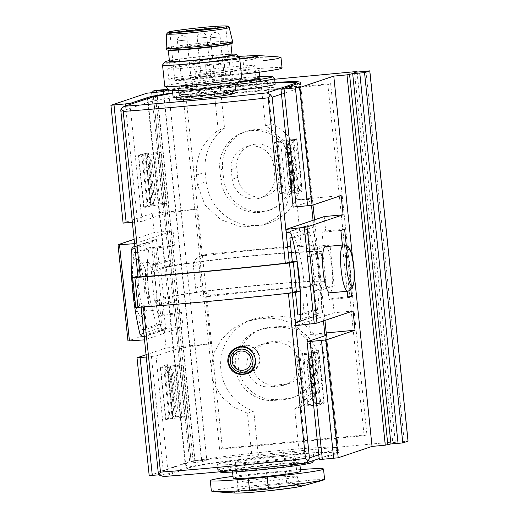 <?xml version="1.0" encoding="UTF-8"?>
<svg xmlns="http://www.w3.org/2000/svg" width="519" height="519" viewBox="0 0 519 519"><rect width="100%" height="100%" fill="white"/><g stroke="black" fill="none" stroke-linecap="round" stroke-linejoin="round"><path stroke-width="0.39" stroke-dasharray="2.6 1.95" d="M136.445 276.296L139.527 306.113L144.25 305.665L141.09 306.748L143.387 306.703A212.952 9.66 -5.9 0 0 288.395 293.053L295.408 291.444L300.131 290.997M234.439 84.104A31.458 1.427 174.1 0 1 200.775 88.73A31.458 1.427 174.1 0 1 172.444 90.228A31.458 1.427 174.1 0 1 173.035 89.884A31.458 1.427 174.1 0 1 206.698 85.259A31.458 1.427 174.1 0 1 235.029 83.76A31.458 1.427 174.1 0 1 234.439 84.104M235.723 90.494A31.458 1.427 -5.9 0 0 207.392 91.993A31.458 1.427 -5.9 0 0 173.729 96.618A31.458 1.427 -5.9 0 0 173.138 96.962M160.611 268.174L151.314 271.294L156.037 270.853L153.605 247.284L148.882 247.732A157.296 154.033 -108.6 0 0 156.829 324.68L161.558 324.232L159.119 300.67L154.396 301.111L163.693 297.99A82.274 3.73 -5.9 0 1 251.741 285.898A82.274 3.73 -5.9 0 1 325.835 281.973A82.274 3.73 -5.9 0 1 324.297 282.874L315.001 286.001L311.919 256.178L321.216 253.058A82.274 3.73 -5.9 0 0 322.753 252.156A82.274 3.73 -5.9 0 0 248.659 256.081A82.274 3.73 -5.9 0 0 160.611 268.174L163.693 297.99M292.158 237.3L304.763 233.057L307.196 256.626L316.493 253.499A77.435 3.51 -5.9 0 0 317.939 252.656A77.435 3.51 -5.9 0 0 248.205 256.347A77.435 3.51 -5.9 0 0 165.334 267.726L156.037 270.853M307.196 256.626L311.919 256.178M297.841 315.007L312.71 310.005L310.278 286.443L315.001 286.001M310.278 286.443L319.574 283.322A77.435 3.51 -5.9 0 0 321.021 282.472A77.435 3.51 -5.9 0 0 251.287 286.164A77.435 3.51 -5.9 0 0 168.416 297.543L159.119 300.67M151.314 271.294L154.396 301.111M300.417 469.585A47.43 2.154 -5.9 0 0 285.45 470.869L266.558 472.647A47.43 2.154 -5.9 0 0 232.999 476.377M300.592 471.336A33.878 1.538 -5.9 0 0 270.088 472.952A33.878 1.538 -5.9 0 0 233.829 477.928A33.878 1.538 -5.9 0 0 233.193 478.304M192.38 76.838A33.878 1.538 -5.9 0 0 191.745 77.208A33.878 1.538 -5.9 0 0 225.603 75.255A33.878 1.538 -5.9 0 0 259.143 70.247A33.878 1.538 -5.9 0 0 228.639 71.862A33.878 1.538 -5.9 0 0 192.38 76.838M225.784 75.897L224.545 63.921L205.654 65.699L206.893 77.675L225.784 75.897A47.43 2.154 174.1 0 0 241.348 74.314M206.893 77.675A47.43 2.154 174.1 0 1 168.818 79.491A47.43 2.154 174.1 0 1 225.11 71.557L244.001 69.773A47.43 2.154 174.1 0 1 282.07 67.963M137.931 276.153L141.168 275.849L138.009 276.932M120.817 110.541L138.099 276.88M302.214 190.123L283.173 192.406L279.819 193.548L294.844 192.601L302.214 190.123L296.946 139.144L289.576 141.622L274.551 142.569L277.905 141.434L296.946 139.144M143.685 206.828L162.726 204.544L166.08 203.403L151.061 204.35L143.685 206.828L138.417 155.849L145.787 153.371L160.812 152.424L157.458 153.566L138.417 155.849M141.168 275.849L138.735 252.286L153.605 247.284M232.655 93.731A28.071 1.272 -5.9 0 0 207.373 95.068A28.071 1.272 -5.9 0 0 177.329 99.194A28.071 1.272 -5.9 0 0 176.81 99.499M275.18 84.143A48.397 2.193 -5.9 0 0 231.591 86.446A48.397 2.193 -5.9 0 0 179.801 93.563A48.397 2.193 -5.9 0 0 178.893 94.088A48.397 2.193 -5.9 0 0 235.71 90.39M139.527 306.113L135.725 307.41M319.782 403.328L305.14 404.976L301.786 406.118L316.811 405.17L324.187 402.692L319.782 403.328L314.514 352.349L299.872 354.003L296.518 355.139L308.935 354.224L314.203 405.203M218.071 463.876A48.397 2.193 -5.9 0 0 217.163 464.408A48.397 2.193 -5.9 0 0 265.533 461.612A48.397 2.193 -5.9 0 0 313.45 454.456A48.397 2.193 -5.9 0 0 269.861 456.765A48.397 2.193 -5.9 0 0 218.071 463.876M170.05 418.768L184.693 417.114L188.047 415.972L173.028 416.919L165.652 419.397L170.05 418.768L164.782 367.789L179.425 366.135L182.779 364.993L170.362 365.914L175.63 416.893M314.514 352.349L318.913 351.713L324.187 402.692M318.913 351.713L311.543 354.192L308.935 354.224M158.289 473.14L158.282 472.134L185.51 462.98A77.435 3.51 174.1 0 1 268.381 451.601A77.435 3.51 174.1 0 1 338.116 447.91A77.435 3.51 174.1 0 1 336.669 448.76A4.84 4.742 -108.6 0 1 332.445 454.008L305.211 463.162M164.782 367.789L160.384 368.419L165.652 419.397M160.384 368.419L167.76 365.94L170.362 365.914M143.445 329.539L146.682 329.234L144.25 305.665M146.682 329.234L161.558 324.232M295.512 292.431L295.408 291.444M259.941 77.941A33.878 1.538 -5.9 0 0 229.43 79.556A33.878 1.538 -5.9 0 0 193.178 84.532A33.878 1.538 -5.9 0 0 192.543 84.902A33.878 1.538 -5.9 0 0 239.084 81.522M259.792 76.507A46.463 2.108 -5.9 0 0 213.38 80.711A46.463 2.108 -5.9 0 0 180.891 85.687A46.463 2.108 -5.9 0 0 180.061 86.096A46.463 2.108 -5.9 0 0 238.539 82.197M274.525 78.278A48.397 2.193 -5.9 0 0 229.911 80.789A48.397 2.193 -5.9 0 0 179.204 87.789A48.397 2.193 -5.9 0 0 178.335 88.217A48.397 2.193 -5.9 0 0 178.296 88.321A48.397 2.193 -5.9 0 0 235.12 84.623M205.654 65.699L178.478 68.761L170.595 69.261L167.773 69.008L169.434 68.274L223.871 59.575L242.762 57.797L277.97 56.863M197.752 91.869A30.005 1.362 -5.9 0 0 197.188 92.2A30.005 1.362 -5.9 0 0 227.179 90.468A30.005 1.362 -5.9 0 0 256.886 86.031A30.005 1.362 -5.9 0 0 229.859 87.464A30.005 1.362 -5.9 0 0 197.752 91.869M195.663 71.674A30.005 1.362 -5.9 0 0 195.099 72.005A30.005 1.362 -5.9 0 0 195.105 72.011A30.005 1.362 -5.9 0 0 225.09 70.273A30.005 1.362 -5.9 0 0 254.797 65.842A30.005 1.362 -5.9 0 0 254.797 65.835A30.005 1.362 -5.9 0 0 227.776 67.262A30.005 1.362 -5.9 0 0 195.663 71.674M314.001 460.327L313.995 460.34A48.397 2.193 -5.9 0 0 314.001 460.327A48.397 2.193 -5.9 0 0 314.04 460.223A48.397 2.193 -5.9 0 0 270.457 462.533A48.397 2.193 -5.9 0 0 218.661 469.643A48.397 2.193 -5.9 0 0 217.759 470.175A48.397 2.193 -5.9 0 0 217.818 470.272A48.397 2.193 -5.9 0 0 251.047 468.832M277.347 466.166A48.397 2.193 -5.9 0 0 311.244 461.268M312.276 462.448A46.463 2.108 -5.9 0 0 271.521 464.46A46.463 2.108 -5.9 0 0 220.75 471.395A46.463 2.108 -5.9 0 0 219.939 471.992M233.031 470.233A33.878 1.538 -5.9 0 0 232.402 470.61A33.878 1.538 -5.9 0 0 266.26 468.651A33.878 1.538 -5.9 0 0 299.8 463.642A33.878 1.538 -5.9 0 0 269.29 465.258A33.878 1.538 -5.9 0 0 233.031 470.233M324.57 479.537L313.859 479.783L286.689 482.845L232.272 487.497L212.239 490.52L211.389 491.058M236.015 462.182A30.005 1.362 -5.9 0 0 235.457 462.513A30.005 1.362 -5.9 0 0 265.443 460.781A30.005 1.362 -5.9 0 0 295.155 456.344A30.005 1.362 -5.9 0 0 268.128 457.777A30.005 1.362 -5.9 0 0 236.015 462.182M238.104 482.385A30.005 1.362 -5.9 0 0 237.546 482.702A30.005 1.362 -5.9 0 0 237.546 482.715A30.005 1.362 -5.9 0 0 267.532 480.983A30.005 1.362 -5.9 0 0 297.238 476.546A30.005 1.362 -5.9 0 0 297.238 476.533A30.005 1.362 -5.9 0 0 270.094 477.986A30.005 1.362 -5.9 0 0 238.104 482.385M312.71 310.005L317.44 309.564A157.296 154.033 -108.6 0 0 309.486 232.616L304.763 233.057M300.417 314.767L302.564 314.559L317.44 309.564M302.564 314.559A157.296 154.033 -108.6 0 0 294.617 237.611L309.486 232.616M294.617 237.611L292.294 237.832M134.006 252.727A157.296 154.033 -108.6 0 0 141.959 329.675L156.829 324.68M135.459 252.24L148.882 247.732M138.735 252.286L135.498 252.591M177.037 96.307A28.071 1.272 -5.9 0 0 176.512 96.612A28.071 1.272 -5.9 0 0 204.564 94.996A28.071 1.272 -5.9 0 0 232.356 90.844A28.071 1.272 -5.9 0 0 207.075 92.181A28.071 1.272 -5.9 0 0 177.037 96.307M237.41 83.585A33.878 1.538 -5.9 0 0 207.684 85.051A33.878 1.538 -5.9 0 0 170.673 90.105A33.878 1.538 -5.9 0 0 170.076 90.546M231.967 54.132A35.817 1.622 -5.9 0 0 200.587 56.526A35.817 1.622 -5.9 0 0 169.382 60.6M232.045 54.904A31.458 1.427 -5.9 0 0 203.714 56.409A31.458 1.427 -5.9 0 0 170.05 61.028A31.458 1.427 -5.9 0 0 169.46 61.372M239.519 56.973A38.717 1.758 -5.9 0 0 203.824 58.978A38.717 1.758 -5.9 0 0 163.264 64.583A38.717 1.758 -5.9 0 0 162.57 64.92M241.75 78.207A38.717 1.758 -5.9 0 0 206.886 80.056A38.717 1.758 -5.9 0 0 165.451 85.745A38.717 1.758 -5.9 0 0 164.724 86.167M210.72 75.839L201.184 76.78L210.72 75.839M224 75.378L214.464 76.319L224 75.378M190.934 78.486L181.397 79.433L190.934 78.486M175.344 79.958A28.071 1.272 -5.9 0 0 174.819 80.263A28.071 1.272 -5.9 0 0 202.871 78.641A28.071 1.272 -5.9 0 0 230.663 74.489A28.071 1.272 -5.9 0 0 205.388 75.832A28.071 1.272 -5.9 0 0 175.344 79.958M176.317 32.438A28.071 1.272 -5.9 0 0 170.556 33.592A28.071 1.272 -5.9 0 0 170.031 33.897A28.071 1.272 -5.9 0 0 170.063 33.956A28.071 1.272 -5.9 0 0 198.083 32.282A28.071 1.272 -5.9 0 0 225.849 28.188A28.071 1.272 -5.9 0 0 225.875 28.13A28.071 1.272 -5.9 0 0 219.42 27.981M232.596 41.423A33.398 1.518 -5.9 0 0 202.423 43.038A33.398 1.518 -5.9 0 0 166.787 47.936A33.398 1.518 -5.9 0 0 166.164 48.293M232.752 42.876A33.398 1.518 -5.9 0 0 202.676 44.472A33.398 1.518 -5.9 0 0 166.936 49.376A33.398 1.518 -5.9 0 0 166.314 49.74M230.449 43.881A31.458 1.427 -5.9 0 0 230.877 43.59A31.458 1.427 -5.9 0 0 202.546 45.088A31.458 1.427 -5.9 0 0 168.883 49.714A31.458 1.427 -5.9 0 0 168.292 50.058A31.458 1.427 -5.9 0 0 168.772 50.252M247.038 373.161A14.032 13.747 71.4 0 1 238.403 347.471M239.48 346.815A14.032 13.747 71.4 0 1 259.137 354.795A14.032 13.747 71.4 0 1 248.335 373.025M232.882 360.42A13.552 13.273 71.4 0 1 258.689 354.944A13.552 13.273 71.4 0 1 250.424 372.019A13.552 13.273 71.4 0 1 232.882 360.42M258.417 456.026L305.652 451.582L301.014 406.688A48.397 47.398 -108.6 0 0 322.792 350.215A48.397 47.398 -108.6 0 0 272.592 316.298L263.146 317.187A48.397 47.398 -108.6 0 0 252.695 319.406A48.397 47.398 -108.6 0 0 220.62 365.246A48.397 47.398 -108.6 0 0 253.778 411.132L258.417 456.026L252.098 458.154A77.435 3.51 -5.9 0 0 186.01 467.794L168.162 473.789L158.801 474.853M270.354 386.921A21.779 21.331 -108.6 0 1 247.245 369.703A21.779 21.331 -108.6 0 1 261.18 344.635A21.779 21.331 -108.6 0 1 265.877 343.636L275.329 342.748A21.779 21.331 -108.6 0 1 298.431 359.965A21.779 21.331 -108.6 0 1 284.503 385.033A21.779 21.331 -108.6 0 1 279.799 386.032L270.354 386.921L275.933 385.046L285.379 384.157A21.779 21.331 -108.6 0 0 290.082 383.158A21.779 21.331 -108.6 0 0 304.011 358.091A21.779 21.331 -108.6 0 0 280.902 340.873L271.456 341.762A21.779 21.331 -108.6 0 0 266.753 342.761A21.779 21.331 -108.6 0 0 252.824 367.828A21.779 21.331 -108.6 0 0 275.933 385.046M274.635 400.409L284.081 399.52A36.298 35.545 -108.6 0 0 291.918 397.859A36.298 35.545 -108.6 0 0 315.137 356.079A36.298 35.545 -108.6 0 0 276.627 327.385L267.175 328.274A36.298 35.545 -108.6 0 0 259.338 329.935A36.298 35.545 -108.6 0 0 236.126 371.721A36.298 35.545 -108.6 0 0 274.635 400.409L277.418 399.474L286.871 398.586A36.298 35.545 -108.6 0 0 294.708 396.925A36.298 35.545 -108.6 0 0 317.92 355.139A36.298 35.545 -108.6 0 0 279.41 326.445L269.964 327.333A36.298 35.545 -108.6 0 0 262.127 329.001A36.298 35.545 -108.6 0 0 238.909 370.78A36.298 35.545 -108.6 0 0 277.418 399.474M183.304 98.221L219.589 449.298L364.13 435.694L327.852 84.616L183.304 98.221L186.094 97.28L222.372 448.358L366.92 434.753L330.642 83.682L186.094 97.28M219.822 170.05L220.822 179.671A36.298 35.545 -108.6 0 0 267.81 210.746A36.298 35.545 -108.6 0 0 291.672 173.002L290.679 163.381A36.298 35.545 -108.6 0 0 243.69 132.313A36.298 35.545 -108.6 0 0 219.822 170.05L222.612 169.116L223.605 178.731A36.298 35.545 -108.6 0 0 270.6 209.806A36.298 35.545 -108.6 0 0 294.461 172.068L293.469 162.447A36.298 35.545 -108.6 0 0 246.473 131.372A36.298 35.545 -108.6 0 0 222.612 169.116M147.844 98.461L159.917 215.307A77.435 3.51 174.1 0 1 196.656 209.151L201.502 256.049L201.962 255.977A77.435 3.51 174.1 0 1 301.163 246.642L296.641 199.737A77.435 3.51 174.1 0 1 312.522 200.23A77.435 3.51 174.1 0 1 311.076 201.08L293.157 207.12M274.999 82.417A77.435 3.51 -5.9 0 0 261.063 83.397L265.456 125.909C280.039 134.064 288.506 147.493 290.861 166.184L291.853 175.798L291.172 192.166L285.937 206.439L276.491 217.701L263.152 225.064L241.64 227.004L220.815 219.725L205.024 205.083L197.382 184.693L196.39 175.072C195.637 156.297 202.916 141.389 218.22 130.353L213.828 87.841A77.435 3.51 -5.9 0 0 172.723 92.92M319.146 458.608L333.49 453.788C335.579 452.432 337.142 453.801 338.116 447.91L326.438 334.891A77.435 3.51 -5.9 0 0 310.557 334.398L305.71 287.5L305.386 287.52A77.435 3.51 -5.9 0 0 206.186 296.855L205.725 296.907L210.571 343.805A77.435 3.51 -5.9 0 0 173.833 349.962L186.01 467.794M318.75 454.78L336.669 448.76L324.991 335.741L337.168 453.567A77.435 3.51 -5.9 0 0 338.615 452.717A77.435 3.51 -5.9 0 0 299.333 453.71L294.695 408.816L301.014 406.688M252.098 458.154L247.453 413.26L233.336 406.831L221.827 396.931L213.86 383.807L211.032 368.36L213.938 352.933L221.555 339.426L232.772 328.631L246.81 321.384L257.541 319.068A77.435 3.51 174.1 0 1 266.987 318.179C290.874 318.076 306.301 329.753 313.275 353.205C319.445 376.34 312.237 398.942 294.695 408.816M144.191 336.721A209.079 9.485 -5.9 0 0 144.451 336.701L165.756 329.539L163.226 305.01L176.421 300.572L177.79 313.8L181.507 312.548L182.999 326.976L164.101 328.754L166.093 347.996L146.053 354.73M144.451 336.701L144.769 339.828L182.999 326.976M347.749 296.907L332.666 298.328L328.949 299.573L327.58 286.352L314.384 290.789L316.914 315.312L299.495 321.17M332.666 298.328L334.158 312.756L295.927 325.601M134.57 243.664A209.079 9.485 -5.9 0 0 134.83 243.645L173.054 230.793L174.546 245.221L170.829 246.473L172.198 259.695L158.996 264.132L156.466 239.603L135.154 246.765A209.079 9.485 174.1 0 1 134.895 246.785M134.83 243.645L135.154 246.765M286.313 232.544L307.624 225.382L310.154 249.905L323.356 245.474L321.988 232.246L325.705 230.994L324.213 216.566M145.891 311.141A24.198 4.781 -95.4 0 1 145.677 311.186A24.198 4.781 -95.4 0 1 138.651 287.539A24.198 4.781 -95.4 0 1 141.142 262.997A24.198 4.781 -95.4 0 1 142.148 263.405A24.198 4.781 -95.4 0 1 148.168 286.644A24.198 4.781 -95.4 0 1 146.585 310.602A24.198 4.781 -95.4 0 1 145.891 311.141M158.996 264.132L152.385 264.755L152.884 269.569L152.352 269.614L148.726 262.303L145.586 269.718L145.268 286.936L148.706 303.784L153.481 310.414L155.583 300.871A292.327 286.267 -108.6 0 0 161.013 327.495A2.906 2.842 -108.6 0 0 164.075 329.695L165.756 329.539M152.884 269.569A24.198 4.781 -95.4 0 1 156.115 300.825L155.583 300.871M357.111 72.16L395.309 441.799L193.139 460.82L191.076 461.527L206.763 460.132L201.599 461.865L185.108 463.519L149.193 475.612M154.87 90.507L193.139 460.82M274.674 79.232L168.461 89.229M305.652 451.582L299.333 453.71M354.529 72.362L392.799 442.642L395.309 441.799M392.799 442.642L408.07 441.15M337.168 453.567L319.25 459.607M267.382 81.269L220.147 85.713L224.539 128.225A48.397 47.398 -108.6 0 0 205.226 172.1L206.218 181.721A48.397 47.398 -108.6 0 0 268.881 223.151A48.397 47.398 -108.6 0 0 300.696 172.827L299.703 163.213A48.397 47.398 -108.6 0 0 271.781 123.782L267.382 81.269L261.063 83.397M213.828 87.841L220.147 85.713M317.083 398.761L313.255 392.857L310.284 393.856L307.105 364.079L310.284 393.856C310.258 395.744 310.998 397.891 312.503 400.298L317.128 405.56L323.966 403.263L320.606 401.888L317.083 398.761L312.73 356.605L315.526 352.732L318.497 350.364L311.66 352.661L317.128 405.56L311.66 352.661L308.15 358.142C307.157 360.731 306.859 362.846 307.254 364.494L310.226 363.495L312.73 356.605M172.717 417.477L165.97 419.787L168.941 417.419L171.737 413.546L174.241 406.656L177.213 405.657C177.608 407.311 177.31 409.426 176.317 412.008L172.808 417.49L167.339 364.591L160.501 366.888L163.861 368.263L167.384 371.39L171.212 377.294L174.183 376.294L174.228 375.775L177.355 406.072L174.183 376.294C174.209 374.413 173.469 372.266 171.964 369.852L167.261 364.708L172.71 417.477M146.293 357.053L155.985 355.963L173.833 349.962M141.668 316.395A29.038 5.735 -95.4 0 1 132.78 285.813A29.038 5.735 -95.4 0 1 137.172 259.111A29.038 5.735 -95.4 0 1 144.392 287.001A29.038 5.735 -95.4 0 1 142.498 315.747A29.038 5.735 -95.4 0 1 141.668 316.395M164.101 328.754L127.966 340.925M123.1 223.125L152.177 213.335L154.162 232.57L134.123 239.304M158.892 315.578L151.937 248.251L155.655 246.999L162.609 314.326L158.892 315.578L177.79 313.8M325.458 246.629A23.232 4.587 -95.4 0 1 332.147 268.79A23.232 4.587 -95.4 0 1 330.019 292.839A23.232 4.587 -95.4 0 1 329.812 292.885M352.492 257.158L354.425 275.907M342.391 245.033L347.166 291.25M350.87 289.887L346.277 245.429M159.917 215.307L142.07 221.302L132.377 222.398M145.515 159.781L149.342 165.691L152.314 164.692C152.339 162.804 151.6 160.65 150.095 158.243L145.469 152.982L138.638 155.278L141.998 156.66L145.515 159.781L149.868 201.936L152.378 195.047L155.35 194.048L155.492 194.463M147.221 154.902L152.301 204.058L150.847 205.868L145.469 152.982L150.938 205.881L144.1 208.177L147.078 205.816L149.868 201.936M285.236 152.469L285.385 152.884C284.989 151.237 285.288 149.115 286.28 146.533L289.797 141.051L295.259 193.957L302.097 191.66L298.736 190.278L295.22 187.151L291.393 181.248L288.415 182.247L288.369 182.772M288.428 142.881L293.507 192.036L295.259 193.957L289.797 141.051L296.628 138.755L293.657 141.123L290.861 144.996L295.22 187.151M341.119 195.553L296.641 199.737M301.487 246.635A9.679 9.478 -108.6 0 1 311.536 255.393L313.768 277.036L319.347 275.161L317.109 253.519A9.679 9.478 -108.6 0 0 306.671 244.793L207.47 254.128A9.679 9.478 -108.6 0 0 199.017 264.632L201.255 286.274A9.679 9.478 -108.6 0 0 211.694 295.006L310.894 285.671A9.679 9.478 -108.6 0 0 319.347 275.161M305.71 287.5A9.679 9.478 -108.6 0 0 313.768 277.036M326.237 332.926L310.557 334.398M353.05 310.978L334.158 312.756M344.603 229.216L325.705 230.994M210.571 343.805L166.093 347.996M205.725 296.907A9.679 9.478 -108.6 0 1 195.676 288.149L193.444 266.507L199.017 264.632M201.502 256.049A9.679 9.478 -108.6 0 0 193.444 266.507M196.656 209.151L152.177 213.335M173.054 230.793L154.162 232.57M174.546 245.221L155.655 246.999M181.507 312.548L162.609 314.326M340.886 230.468L321.988 232.246M347.84 297.796L328.949 299.573M323.356 245.474L329.967 244.851L334.191 285.729L327.58 286.352M176.421 300.572L169.81 301.195L165.587 260.317L172.198 259.695M170.829 246.473L151.937 248.251M155.486 194.469L152.352 164.166L155.35 194.048C155.739 195.695 155.441 197.81 154.454 200.399L152.301 204.058M293.507 192.036L290.634 188.695C289.128 186.276 288.389 184.128 288.415 182.247L285.385 152.884L288.356 151.885L290.861 144.996M265.456 125.909L271.781 123.782M218.22 130.353L224.539 128.225M274.713 175.273L273.721 165.652A21.779 21.331 -108.6 0 0 245.526 147.013A21.779 21.331 -108.6 0 0 231.208 169.655L232.201 179.276A21.779 21.331 -108.6 0 0 260.395 197.921A21.779 21.331 -108.6 0 0 274.713 175.273L280.292 173.398L279.3 163.777A21.779 21.331 -108.6 0 0 251.099 145.138A21.779 21.331 -108.6 0 0 236.781 167.78L237.78 177.401A21.779 21.331 -108.6 0 0 265.975 196.046A21.779 21.331 -108.6 0 0 280.292 173.398M247.453 413.26L253.778 411.132M219.589 449.298L222.372 448.358M364.13 435.694L366.92 434.753M327.852 84.616L330.642 83.682M156.115 300.825L156.608 305.633L163.226 305.01M156.466 239.603L154.779 239.765A2.906 2.842 -108.6 0 0 152.229 242.49A292.327 286.267 -108.6 0 0 152.352 269.614M316.914 315.312L318.601 315.156A2.906 2.842 -108.6 0 0 321.151 312.425A292.327 286.267 -108.6 0 0 312.367 227.419A2.906 2.842 -108.6 0 0 309.305 225.22L307.624 225.382M314.384 290.789L320.995 290.166L316.772 249.282L310.154 249.905M329.967 244.851L316.772 249.282M334.191 285.729L320.995 290.166M169.81 301.195L156.608 305.633M165.587 260.317L152.385 264.755M321.216 253.058L324.297 282.874M121.005 111.442L148.239 102.288A4.84 4.742 71.4 0 1 151.418 97.254M281.473 94.088L299.398 88.061A4.84 4.742 -108.6 0 0 296.479 84.065M165.334 267.726L148.239 102.288A77.435 3.51 174.1 0 1 231.104 90.909A77.435 3.51 174.1 0 1 300.845 87.218A77.435 3.51 174.1 0 1 299.398 88.061L311.523 205.427M313.061 220.316L316.493 253.499M294.844 192.601L289.576 141.622M151.061 204.35L145.787 153.371M172.749 93.219A72.595 3.296 174.1 0 1 275.031 82.722L172.749 93.206M297.815 190.758L292.547 139.78M285.813 192.03L280.545 141.051M283.173 192.406L277.905 141.434M279.877 193.516L274.609 142.537M281.434 193.503L276.166 142.524M292.236 192.633L286.968 141.655M160.086 204.921L154.818 153.942M162.726 204.544L157.458 153.566M166.028 203.435L160.76 152.456M164.465 203.448L159.197 152.469M153.663 204.324L148.395 153.345M148.084 206.199L142.816 155.22M132.734 277.542L135.816 307.358M302.512 353.621L307.78 404.599M299.872 354.003L305.14 404.976M296.576 355.113L301.844 406.085M298.133 355.093L303.401 406.072M163.498 476.5L190.733 467.347A72.595 3.296 174.1 0 1 275.531 455.993A72.595 3.296 174.1 0 1 332.445 454.008M176.784 366.511L182.052 417.49M179.425 366.135L184.693 417.114M182.727 365.026L187.995 416.004M181.163 365.039L186.431 416.017M190.733 467.347A4.84 4.742 71.4 0 1 185.51 462.98L168.416 297.543M311.543 354.192L316.811 405.17M167.76 365.94L173.028 416.919M141.181 306.697L158.282 472.134M292.34 292.469L292.379 292.839M319.574 283.322L323.46 320.924M223.871 59.575L225.11 71.557M242.762 57.797L244.001 69.773M239.752 58.835A31.309 1.421 -5.9 0 0 193.639 64.551A31.309 1.421 -5.9 0 0 193.055 64.907A31.309 1.421 -5.9 0 0 224.344 63.091A31.309 1.421 -5.9 0 0 255.348 58.472A31.309 1.421 -5.9 0 0 243.327 58.576M257.242 55.494A34.676 1.57 -5.9 0 0 223.799 57.778A34.676 1.57 -5.9 0 0 190.59 62.384A34.676 1.57 -5.9 0 0 190.116 62.527A34.676 1.57 -5.9 0 0 224.202 60.898A34.676 1.57 -5.9 0 0 239.778 59.114M266.558 472.647L267.791 484.623M285.45 470.869L286.689 482.845M237.579 489.748A31.309 1.421 -5.9 0 0 236.995 490.079A31.309 1.421 -5.9 0 0 268.284 488.282A31.309 1.421 -5.9 0 0 299.281 483.637A31.309 1.421 -5.9 0 0 270.963 485.155A31.309 1.421 -5.9 0 0 237.579 489.748M301.747 486.16A34.676 1.57 -5.9 0 0 276.076 486.867A34.676 1.57 -5.9 0 0 234.543 492.388A34.676 1.57 -5.9 0 0 235.094 493.05M229.19 27.455A31.445 1.427 -5.9 0 0 200.782 28.973A31.445 1.427 -5.9 0 0 167.228 33.586A31.445 1.427 -5.9 0 0 166.644 33.923M177.511 40.904L187.048 39.963L177.511 40.904M210.578 37.79L220.114 36.849L210.578 37.79M197.298 38.257L206.834 37.31L197.298 38.257M246.337 373.395A13.552 13.273 71.4 0 1 228.795 361.795M298.899 83.254L311.076 201.08M323.966 403.263L318.497 350.364M307.144 341.736L319.321 459.568M165.97 419.787L160.501 366.888M155.985 355.963L168.162 473.789M118.098 244.696L128.037 340.879M111.001 105.253L123.178 223.079M146.838 93.206L185.108 463.519M137.094 357.74L149.264 475.566M151.464 356.566L163.641 474.398M125.566 105.947L137.548 221.911M129.997 104.455L142.07 221.302M138.638 155.278L144.1 208.177M296.628 138.755L302.097 191.66M281.051 89.255L293.229 207.081M365.979 71.109L404.249 441.422M357.04 72.173L395.309 442.486M152.858 91.182L191.128 461.495M156.77 92.317L194.897 461.261M163.602 91.461L201.735 460.444M168.493 89.819L206.763 460.132M163.329 91.552L201.599 461.865M157.017 92.304L195.287 462.617M151.574 92.648L189.844 462.961M343.403 244.936A23.232 4.587 -95.4 0 1 350.098 267.103A23.232 4.587 -95.4 0 1 347.97 291.153A23.232 4.587 -95.4 0 1 347.756 291.198M149.342 165.691L152.378 195.047M150.095 158.243L154.454 200.399M141.998 156.66L147.078 205.816M293.657 141.123L298.736 190.278M288.356 151.885L291.393 181.248M286.28 146.533L290.634 188.695M174.241 406.656L171.212 377.294M171.737 413.546L167.384 371.39M176.317 412.008L171.964 369.852M174.17 415.667L169.09 366.511M168.941 417.419L163.861 368.263M320.606 401.888L315.526 352.732M313.255 392.857L310.226 363.495M312.503 400.298L308.15 358.142M315.377 403.639L310.297 354.483M197.382 184.693L206.218 181.721M196.39 175.072L205.226 172.1M291.853 175.798L300.696 172.827M290.861 166.184L299.703 163.213M266.987 318.179L272.592 316.298M257.541 319.068L263.146 317.187M135.05 248.264L152.229 242.49M143.834 333.276L161.013 327.495M133.604 246.882L154.779 239.765M144.152 336.39L164.075 329.695M298.665 321.858L318.601 315.156M300.203 319.47L321.151 312.425M291.418 234.465L312.367 227.419M288.129 232.337L309.305 225.22M305.386 287.52L310.894 285.671M206.186 296.855L211.694 295.006M311.536 255.393L317.109 253.519M301.163 246.642L306.671 244.793M201.962 255.977L207.47 254.128M195.676 288.149L201.255 286.274M232.201 179.276L237.78 177.401M231.208 169.655L236.781 167.78M273.721 165.652L279.3 163.777M220.822 179.671L223.605 178.731M291.672 173.002L294.461 172.068M290.679 163.381L293.469 162.447M265.877 343.636L271.456 341.762M279.799 386.032L285.379 384.157M275.329 342.748L280.902 340.873M284.081 399.52L286.871 398.586M276.627 327.385L279.41 326.445M267.175 328.274L269.964 327.333M235.088 84.331L235.029 83.76M172.503 90.799L172.444 90.228M298.425 83.41L299.236 84.026L300.845 87.218L313.015 204.999M314.546 219.816L317.939 252.656M279.819 193.548L274.551 142.569M294.935 192.549L289.667 141.57M166.08 203.403L160.812 152.424M150.971 204.402L145.703 153.423M322.753 252.156L325.835 281.973M296.518 355.139L301.786 406.118M182.779 364.993L188.047 415.972M311.634 354.14L316.901 405.118M167.669 365.992L172.937 416.971M321.021 282.472L324.946 320.424M141.09 306.748L141.129 307.131M259.344 72.167L259.143 70.247M192.543 84.902L191.745 77.208M180.061 86.096L178.335 88.217M178.893 94.088L178.296 88.321M167.734 69.008L168.818 79.491M256.886 86.031L254.797 65.835L255.348 58.472C255.718 57.226 256.191 56.487 256.769 56.26M197.188 92.2L195.099 72.005L193.055 64.907C191.939 63.26 191.329 62.637 191.213 63.033L215.761 61.651L239.772 59.043M238.772 56.363L221.412 58.005L196.733 61.164L190.59 62.384L169.434 68.274M314.04 460.223L313.45 454.456M217.759 470.175L217.163 464.408M219.712 471.803L217.818 470.272M299.95 465.076L299.8 463.642M232.551 472.043L232.402 470.61M235.457 462.513L237.546 482.715L236.995 490.079C236.242 491.915 235.762 492.648 235.574 492.284L235.665 492.252C237.443 491.409 257.482 488.6 276.575 486.893L301.124 485.512C301.014 485.907 300.397 485.284 299.281 483.637L297.238 476.533L295.155 456.344M232.421 91.487L232.356 90.844M176.577 97.254L176.512 96.612M230.663 74.489L225.875 28.13M174.819 80.263L170.031 33.897M225.849 28.188L227.4 26.287M170.063 33.956L168.156 32.405M191.024 78.434L187.048 39.963A4.84 4.84 0 0 0 180.69 35.869A4.84 4.84 0 0 0 177.42 40.956L181.397 79.433M224.091 75.326L220.114 36.849A4.84 4.84 0 0 0 213.757 32.762A4.84 4.84 0 0 0 210.487 37.842L214.464 76.319M210.811 75.787L206.834 37.31A4.84 4.84 0 0 0 201.521 32.995A4.84 4.84 0 0 0 197.207 38.309L201.184 76.78M246.227 373.94L250.58 372.48M237.157 347.373L241.64 345.868M249.516 372.324L250.424 372.019M240.771 346.673L241.789 346.329M300.345 82.404L312.522 200.23M326.438 334.891L338.615 452.717M148.726 262.283L141.142 262.997M153.261 310.472L145.677 311.186M354.49 72.349L392.76 442.662M152.943 92.557L191.076 461.527M168.565 89.774L206.834 460.087M142.148 263.405L137.172 259.111M146.585 310.602L142.498 315.747M285.242 152.469L288.376 182.766M263.152 225.071L268.881 223.151M246.81 321.384L252.695 319.406M133.026 246.999L154.156 239.895M298.101 322.124L319.224 315.02M307.41 287.104L312.983 285.229M199.802 256.444L205.381 254.57M260.395 197.921L265.975 196.046M245.526 147.013L251.099 145.138M267.81 210.746L270.6 209.806M243.69 132.313L246.473 131.372M261.18 344.635L266.753 342.761M284.503 385.033L290.082 383.158M291.918 397.859L294.708 396.925M259.338 329.935L262.127 329.001"/><path stroke-width="0.78" d="M227.796 362.015C230.189 371.864 236.333 375.84 246.227 373.933C263.814 368.957 254.018 340.743 237.157 347.386C230.65 350.053 227.523 354.925 227.796 362.015M172.503 90.799L173.138 96.962A31.458 1.427 -5.9 0 0 204.577 95.146A31.458 1.427 -5.9 0 0 235.723 90.494L235.088 84.331M232.999 476.377A47.43 2.154 -5.9 0 0 210.266 480.581A47.43 2.154 -5.9 0 0 248.342 478.771L249.574 490.747L268.472 488.969L322.909 480.27L324.57 479.537M300.417 469.585A47.43 2.154 -5.9 0 1 323.519 469.053A47.43 2.154 -5.9 0 1 267.233 476.993L248.342 478.771M232.551 472.043L233.193 478.304A33.878 1.538 -5.9 0 0 267.051 476.345A33.878 1.538 -5.9 0 0 300.592 471.336L299.95 465.076M280.987 57.479L282.07 67.963A47.43 2.154 174.1 0 1 241.348 74.314M124.041 106.46L151.418 97.254A4.84 4.742 71.4 0 1 152.463 97.034L124.041 106.46L121.031 108.808L120.817 110.541L138.009 276.932L140.305 276.88A212.952 9.66 -5.9 0 0 285.314 263.237L292.327 261.621L297.05 261.18L293.345 262.426L296.427 292.242L300.131 290.997L297.05 261.18M121.031 108.808L123.211 111.442L140.305 276.88M289.258 262.653L272.164 97.215L270.516 94.743L266.941 92.849L294.176 83.695A4.84 4.742 -108.6 0 1 296.479 84.065M123.211 111.442A212.952 9.66 -5.9 0 0 268.219 97.799L270.516 94.743M292.294 237.832L289.887 238.059L292.327 261.621M289.887 238.059L292.158 237.3M176.577 97.254L176.81 99.499A28.071 1.272 -5.9 0 0 204.862 97.883A28.071 1.272 -5.9 0 0 232.655 93.731L232.421 91.487M235.71 90.39A48.397 2.193 -5.9 0 0 275.18 84.143L274.583 78.369A48.397 2.193 -5.9 0 0 274.525 78.278L272.397 76.553A46.463 2.108 -5.9 0 0 259.792 76.507M293.345 262.426L289.472 262.997A217.792 9.88 -5.9 0 1 134.875 277.548L132.734 277.542L137.931 276.153M132.65 277.594L135.725 307.41L137.957 307.365A217.792 9.88 -5.9 0 0 292.554 292.82L296.427 292.242M158.866 474.963L163.498 476.5A208.113 9.439 -5.9 0 0 305.211 463.162L306.113 462.987L308.357 460.898L305.49 458.491A212.952 9.66 -5.9 0 1 160.481 472.141L158.866 474.963L158.289 473.14L141.129 307.131M305.399 463.149C254.654 468.735 207.256 473.198 163.213 476.526L163.498 476.5M292.379 292.839L309.434 457.914L308.357 460.898M300.417 314.767L297.841 315.007L295.512 292.431M239.084 81.522A33.878 1.538 -5.9 0 0 259.941 77.941L259.344 72.167M238.539 82.197A46.463 2.108 -5.9 0 0 272.397 76.553M235.12 84.623A48.397 2.193 -5.9 0 0 274.583 78.369M239.778 59.114A34.676 1.57 -5.9 0 0 257.242 55.494L277.97 56.856L280.954 57.486L276.316 58.887L263.133 60.71M251.047 468.832A48.397 2.193 -5.9 0 0 277.347 466.166M311.244 461.268A48.397 2.193 -5.9 0 0 313.995 460.34L312.276 462.448A46.463 2.108 -5.9 0 1 266.318 469.221A46.463 2.108 -5.9 0 1 219.939 471.992L219.712 471.803M211.389 491.058L214.373 491.681L249.574 490.747M141.959 329.675L143.445 329.539M135.498 252.591L134.006 252.727L135.459 252.24M169.382 60.6A35.817 1.622 -5.9 0 0 165.801 61.43A35.817 1.622 -5.9 0 0 165.159 61.742L162.57 64.92A38.717 1.758 -5.9 0 0 162.538 65.005L164.724 86.167A38.717 1.758 -5.9 0 0 164.776 86.238L170.076 90.546A33.878 1.538 -5.9 0 0 203.896 88.522A33.878 1.538 -5.9 0 0 237.41 83.585L241.724 78.291A38.717 1.758 -5.9 0 0 241.75 78.207L239.564 57.045A38.717 1.758 -5.9 0 0 239.519 56.973L236.333 54.391A35.817 1.622 -5.9 0 0 231.967 54.132M165.159 61.742A35.817 1.622 -5.9 0 0 200.918 59.756A35.817 1.622 -5.9 0 0 236.333 54.391M168.305 50.181L169.46 61.372A31.458 1.427 -5.9 0 0 200.898 59.562A31.458 1.427 -5.9 0 0 232.045 54.904L230.89 43.713M162.538 65.005A38.717 1.758 -5.9 0 0 201.236 62.773A38.717 1.758 -5.9 0 0 239.564 57.045M164.776 86.238A38.717 1.758 -5.9 0 0 203.422 83.935A38.717 1.758 -5.9 0 0 241.724 78.291M219.42 27.981A28.071 1.272 -5.9 0 0 176.317 32.438M168.675 32.022A29.81 1.349 -5.9 0 0 168.156 32.405A29.81 1.349 -5.9 0 0 197.914 30.627A29.81 1.349 -5.9 0 0 227.4 26.287A29.81 1.349 -5.9 0 0 201.249 27.578A29.81 1.349 -5.9 0 0 168.675 32.022M166.644 33.923L166.164 48.293A33.398 1.518 -5.9 0 0 166.164 48.299A33.398 1.518 -5.9 0 0 199.536 46.373A33.398 1.518 -5.9 0 0 232.603 41.436A33.398 1.518 -5.9 0 0 232.596 41.423L229.19 27.455C227.348 25.879 230.397 26.08 223.319 25.95C211.077 26.197 173.32 30.271 168.318 32.1L166.644 33.923A31.445 1.427 -5.9 0 0 198.063 32.12A31.445 1.427 -5.9 0 0 229.19 27.455M166.164 48.299L166.314 49.74A33.398 1.518 -5.9 0 0 166.82 49.947A33.398 1.518 -5.9 0 0 199.685 47.813A33.398 1.518 -5.9 0 0 232.298 43.181A33.398 1.518 -5.9 0 0 232.752 42.876L232.603 41.436M166.82 49.947L168.772 50.252A31.458 1.427 -5.9 0 0 199.731 48.241A31.458 1.427 -5.9 0 0 230.449 43.881L232.298 43.181M238.403 347.471A14.032 13.747 71.4 0 1 239.48 346.815M248.335 373.025A14.032 13.747 71.4 0 1 247.038 373.161M251.092 359.784A9.679 9.478 71.4 0 1 242.639 370.294A9.679 9.478 71.4 0 1 232.201 361.561A9.679 9.478 71.4 0 1 240.654 351.052A9.679 9.478 71.4 0 1 251.092 359.784M172.723 92.92A77.435 3.51 -5.9 0 0 147.74 97.481L147.844 98.461M274.674 79.232L357.046 71.486L354.49 72.349L369.807 70.837L364.533 72.628L352.68 73.64L347.003 74.859L333.782 76.105L299.95 87.471L280.98 89.294L298.899 83.254A77.435 3.51 -5.9 0 0 300.345 82.404A77.435 3.51 -5.9 0 0 274.999 82.417M323.46 320.924L324.991 335.741A77.435 3.51 -5.9 0 0 326.438 334.891L324.946 320.424M299.495 321.17L295.609 322.474L295.927 325.601A209.079 9.485 -5.9 0 0 314.255 323.519L316.986 323.097L353.05 310.978L355.035 330.214L326.237 332.926M285.988 229.417A209.079 9.485 -5.9 0 0 304.316 227.328L307.047 226.913L343.111 214.788L324.213 216.566L285.988 229.417L286.313 232.544A209.079 9.485 174.1 0 0 288.129 232.337C289.751 232.265 290.848 232.973 291.418 234.465C298.808 262.296 301.74 290.627 300.203 319.47L298.101 322.117L297.426 322.273L298.665 321.858M134.895 246.785A209.079 9.485 174.1 0 1 133.604 246.882L133.033 247.005L131.288 249.529C130.444 278.139 133.37 306.476 140.072 334.541L142.9 336.818A209.079 9.485 -5.9 0 0 144.191 336.721M134.123 239.304L118.098 244.696L119.5 244.721A209.079 9.485 -5.9 0 0 134.57 243.664M118.027 244.734L127.966 340.925L129.439 340.905A209.079 9.485 -5.9 0 0 144.509 339.848M295.609 322.474A209.079 9.485 -5.9 0 0 297.426 322.273M168.461 89.229L154.87 90.507L152.858 91.182L163.466 90.131L163.602 91.461M357.046 71.486L357.111 72.16M146.053 354.73L137.016 357.786L149.193 475.612L158.801 474.853M352.68 73.64L390.943 443.953L402.796 442.941L408.07 441.15L369.807 70.837M390.943 443.953L385.273 445.172L372.045 446.418L338.213 457.784L319.25 459.607L307.073 341.781L326.042 339.958L355.035 330.214M147.74 97.481L129.893 103.476L111.001 105.253L146.838 93.206L163.329 91.552L168.565 89.774L163.466 90.131M324.991 335.741L307.073 341.781M347.756 291.198L329.812 292.885A23.232 4.587 -95.4 0 1 323.065 270.185A23.232 4.587 -95.4 0 1 325.458 246.629L343.403 244.936A23.232 4.587 -95.4 0 0 341.015 268.498A23.232 4.587 -95.4 0 0 347.756 291.198L349.015 290.932L352.33 288.162L354.101 281.895L354.049 267.648L351.35 252.824C350.234 249.639 349.268 247.719 348.444 247.05C347.756 245.85 346.076 245.15 343.403 244.936M333.782 76.105L352.492 257.158M354.425 275.907L372.045 446.418M343.111 214.788L341.119 195.553L312.127 205.303L293.157 207.12L280.98 89.294M346.277 245.429L344.603 229.216L340.886 230.468L342.391 245.033M347.166 291.25L347.84 297.796L351.558 296.55L350.87 289.887M137.016 357.786L146.293 357.053M132.377 222.398L123.1 223.125L110.93 105.299M347.003 74.859L385.273 445.172M351.558 296.55L347.749 296.907M143.413 306.956L160.481 472.141M288.415 293.274L305.49 458.491M268.219 97.799L285.314 263.237M272.164 97.215L281.473 94.088M311.523 205.427L313.061 220.316M125.235 106.187A208.113 9.439 -5.9 0 0 266.941 92.849M152.463 97.034A72.595 3.296 174.1 0 1 172.749 93.219M298.425 83.41L296.563 82.657L292.911 82.242L275.031 82.709A72.595 3.296 174.1 0 1 294.176 83.695M134.875 277.548L137.957 307.365M289.472 262.997L292.554 292.82M309.434 457.914L318.75 454.78M243.327 58.576A31.309 1.421 -5.9 0 0 239.752 58.835M267.233 476.993L268.472 488.969M301.747 486.16L295.609 487.38L270.931 490.539C253.765 492.349 241.822 493.186 235.094 493.05A34.676 1.57 -5.9 0 0 268.544 490.766A34.676 1.57 -5.9 0 0 301.747 486.16L322.909 480.27M230.313 361.743A11.613 11.373 71.4 0 1 246.285 350.143A11.613 11.373 71.4 0 1 248.348 370.138A11.613 11.373 71.4 0 1 230.313 361.743M228.795 361.795A13.552 13.273 71.4 0 1 254.602 356.319A13.552 13.273 71.4 0 1 246.337 373.395L249.516 372.324M119.5 244.721L129.439 340.905M304.316 227.328L314.255 323.519M326.042 339.958L338.213 457.784M299.95 87.471L312.127 205.303M307.047 226.913L316.986 323.097M140.124 357.636L152.301 475.462M114.037 105.149L126.208 222.975M125.371 104.079L125.566 105.947M129.893 103.476L129.997 104.455M310.18 341.632L322.357 459.458M284.088 89.145L296.265 206.971M321.514 340.568L333.691 458.394M295.428 88.081L307.598 205.907M364.533 72.628L402.796 442.941M359.797 73.185L398.067 443.498M369.749 70.869L408.018 441.182M156.628 90.948L156.77 92.317M349.521 74.009L387.79 444.322M352.193 285.898A18.392 3.633 -95.4 0 1 346.303 259.513A18.392 3.633 -95.4 0 1 352.42 257.456A18.392 3.633 -95.4 0 1 352.193 285.898M131.288 249.529L135.05 248.264M140.072 334.541L143.834 333.276M142.9 336.818L144.152 336.39M313.015 204.999L314.546 219.816M172.749 93.206L151.418 97.254M306.113 462.993L319.146 458.608M257.242 55.494L238.772 56.363M239.772 59.043L256.762 56.26M210.266 480.581L211.35 491.065M323.519 469.053L324.602 479.537M235.094 493.05L214.373 491.688M240.771 346.673L237.702 347.704C231.48 350.26 228.496 354.964 228.756 361.814C228.756 368.386 236.807 376.359 246.337 373.395M152.807 91.214L152.943 92.557"/></g></svg>
